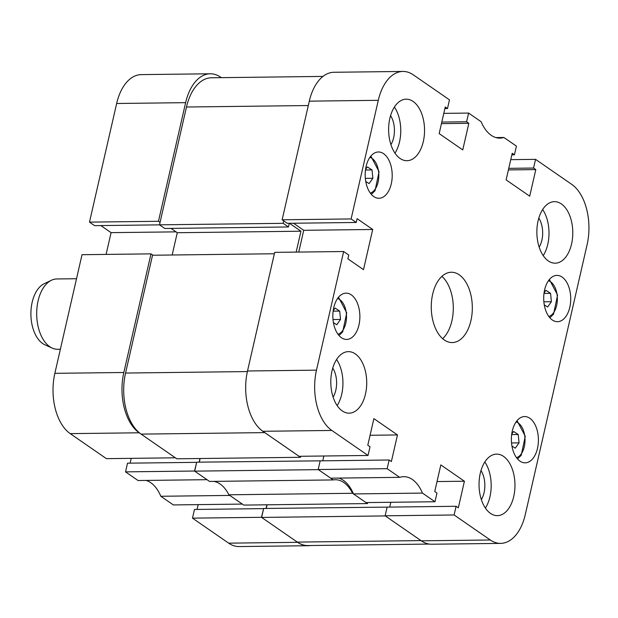 <?xml version="1.0" encoding="UTF-8"?>
<svg xmlns="http://www.w3.org/2000/svg" width="618" height="618" viewBox="0 0 618 618"><rect width="100%" height="100%" fill="white"/><g stroke="black" fill="none" stroke-linecap="round" stroke-linejoin="round"><path stroke-width="0.93" d="M297.637 542.326A46.296 27.03 89.3 0 0 308.027 545.725L239.05 546.559A46.296 27.03 -90.7 0 1 228.668 543.16L297.637 542.326L261.453 517.312L263.608 508.738M263.446 508.622L194.469 509.464L192.484 518.147L228.668 543.16M197.065 509.433L198.162 504.628M160.827 496.269L173.357 504.929L242.326 504.087L229.803 495.427L160.827 496.269A38.671 22.58 -90.7 0 0 146.103 480.425M196.493 462.341L127.524 463.183L125.531 471.866L138.053 480.526L207.03 479.684L194.508 471.032L196.655 462.457M130.112 463.152L131.217 458.347M70.22 433.627L106.404 458.649L175.381 457.807L139.197 432.793L70.22 433.627A46.296 27.03 -90.7 0 1 54.855 373.326L123.832 372.492L151.001 253.859L152.978 255.226M151.001 253.859L82.024 254.701L54.855 373.326M106.095 254.407L111.078 232.646L100.85 225.578M221.329 77.652L220.641 77.18A46.296 27.03 89.3 0 0 210.259 73.781A46.296 27.03 89.3 0 0 185.632 102.658L116.655 103.492L89.486 222.125L94.593 225.647L159.537 224.859M116.655 103.492A46.296 27.03 -90.7 0 1 141.283 74.616L210.259 73.781M89.486 222.125L158.463 221.29L185.632 102.658M158.463 221.29L160.054 222.387M123.832 372.492A46.296 27.03 89.3 0 0 139.197 432.793M199.127 462.156L199.954 458.517M266.072 508.436L266.906 504.798M308.027 545.725A46.296 27.03 89.3 0 0 310.398 545.516M125.531 471.866L194.508 471.032M192.484 518.147L261.453 517.312M176.03 231.858L111.078 232.646M209.548 481.43L194.662 471.14L318.347 469.641L333.226 479.931L209.548 481.43M228.876 494.794L352.554 493.288L367.44 503.577L243.762 505.084L228.876 494.794A38.092 22.24 89.3 0 0 213.658 481.383M194.662 471.14L196.717 462.179L320.618 460.835M199.313 462.148L200.139 458.517M141.105 434.114L264.782 432.615L300.487 457.297L176.81 458.795L141.105 434.114A46.875 27.37 -90.7 0 1 125.554 373.048L152.53 255.234L274.361 253.759M171.016 228.39L177.266 232.716L172.159 254.995M308.305 105.539L186.481 107.014L159.498 224.828L164.759 228.467L288.436 226.968L289.278 223.283M186.481 107.014A46.875 27.37 -90.7 0 1 211.418 77.775L322.982 76.416M429.325 544.072L307.841 545.547A46.875 27.37 -90.7 0 1 297.32 542.102L261.615 517.42L263.67 508.467L387.571 507.115M266.258 508.429L267.092 504.798M352.554 493.288A38.092 22.24 89.3 0 0 335.28 479.738A38.092 22.24 89.3 0 0 333.226 479.931M367.44 503.577L367.671 502.565M297.32 542.102L420.997 540.603L385.292 515.922L261.615 517.42M159.498 224.828L283.175 223.33L283.732 220.889M283.175 223.33L288.436 226.968M289.479 223.283L300.943 231.209L296.161 252.098M300.487 457.297L300.719 456.285M177.266 232.716L300.943 231.209M503.531 456.378A30.761 17.961 89.3 0 0 496.633 454.122A30.761 17.961 89.3 0 0 479.313 479.097A30.761 17.961 89.3 0 0 490.476 513.388A30.761 17.961 89.3 0 0 497.374 515.644A30.761 17.961 89.3 0 0 514.694 490.669A30.761 17.961 89.3 0 0 503.531 456.378M561.353 203.917A30.761 17.961 89.3 0 0 554.454 201.661A30.761 17.961 89.3 0 0 537.135 226.636A30.761 17.961 89.3 0 0 548.297 260.927A30.761 17.961 89.3 0 0 555.196 263.183A30.761 17.961 89.3 0 0 572.515 238.208A30.761 17.961 89.3 0 0 561.353 203.917M413.11 101.437A30.761 17.961 89.3 0 0 406.204 99.181A30.761 17.961 89.3 0 0 388.892 124.156A30.761 17.961 89.3 0 0 400.055 158.447A30.761 17.961 89.3 0 0 406.953 160.703A30.761 17.961 89.3 0 0 424.272 135.728A30.761 17.961 89.3 0 0 413.11 101.437M355.288 353.898A30.761 17.961 89.3 0 0 348.382 351.642A30.761 17.961 89.3 0 0 331.07 376.617A30.761 17.961 89.3 0 0 342.233 410.9A30.761 17.961 89.3 0 0 349.131 413.164A30.761 17.961 89.3 0 0 366.451 388.189A30.761 17.961 89.3 0 0 355.288 353.898M529.804 418.255A23.144 13.511 89.3 0 0 524.612 416.555A23.144 13.511 89.3 0 0 511.58 435.342A23.144 13.511 89.3 0 0 519.977 461.144A23.144 13.511 89.3 0 0 525.176 462.843A23.144 13.511 89.3 0 0 538.201 444.056A23.144 13.511 89.3 0 0 529.804 418.255M562.133 277.096A23.144 13.511 89.3 0 0 556.942 275.396A23.144 13.511 89.3 0 0 543.91 294.183A23.144 13.511 89.3 0 0 552.307 319.985A23.144 13.511 89.3 0 0 557.506 321.684A23.144 13.511 89.3 0 0 570.53 302.89A23.144 13.511 89.3 0 0 562.133 277.096M351.271 294.84A23.144 13.511 89.3 0 0 346.08 293.141A23.144 13.511 89.3 0 0 333.056 311.928A23.144 13.511 89.3 0 0 341.453 337.729A23.144 13.511 89.3 0 0 346.644 339.429A23.144 13.511 89.3 0 0 359.668 320.634A23.144 13.511 89.3 0 0 351.271 294.84M383.6 153.673A23.144 13.511 89.3 0 0 378.409 151.974A23.144 13.511 89.3 0 0 365.385 170.769A23.144 13.511 89.3 0 0 373.782 196.57A23.144 13.511 89.3 0 0 378.973 198.27A23.144 13.511 89.3 0 0 391.997 179.475A23.144 13.511 89.3 0 0 383.6 153.673M459.251 274.832A35.156 20.525 89.3 0 0 451.364 272.252A35.156 20.525 89.3 0 0 431.573 300.796A35.156 20.525 89.3 0 0 444.334 339.985A35.156 20.525 89.3 0 0 452.221 342.565A35.156 20.525 89.3 0 0 472.005 314.021A35.156 20.525 89.3 0 0 459.251 274.832M338.757 478.085A38.671 22.58 -90.7 0 1 353.481 493.929L422.457 493.087L434.979 501.746L436.965 493.064L434.74 491.519L440.827 464.914L464.419 481.221L458.324 507.826L456.099 506.281L454.106 514.972L490.29 539.985A46.296 27.03 89.3 0 0 500.68 543.384A46.296 27.03 89.3 0 0 525.3 514.508L587.1 244.674A46.296 27.03 89.3 0 0 571.735 184.373L535.551 159.351L533.566 168.042L535.798 169.587L529.703 196.184L506.111 179.877L512.206 153.279L514.439 154.817L516.424 146.134L503.902 137.474L495.852 137.575M353.481 493.929L366.003 502.589L434.979 501.746M422.457 493.087A38.671 22.58 89.3 0 0 403.701 476.679A38.671 22.58 89.3 0 0 399.684 477.343L330.707 478.185L318.185 469.525L387.162 468.691L389.147 460.001L391.379 461.546L397.474 434.941L373.882 418.633L367.787 445.238L370.02 446.775L368.027 455.466L331.843 430.452L262.874 431.287L299.058 456.3L368.027 455.466M441.808 122.063L466.613 121.761L468.606 113.071L481.128 121.731A38.671 22.58 89.3 0 0 499.885 138.138A38.671 22.58 89.3 0 0 503.902 137.474M466.613 121.761L468.846 123.306L462.751 149.904L439.166 133.596L445.254 106.991L447.486 108.536L449.479 99.853L413.295 74.84A46.296 27.03 89.3 0 0 402.905 71.441A46.296 27.03 89.3 0 0 378.286 100.317L309.309 101.151A46.296 27.03 -90.7 0 1 333.936 72.275L402.905 71.441M351.117 218.942L282.14 219.784L287.239 223.307L356.215 222.472L351.117 218.942L378.286 100.317M356.215 222.472L357.088 218.672L372.708 229.471L363.508 269.649L347.888 258.849L348.753 255.049L343.654 251.518L274.678 252.36L247.509 370.985L316.486 370.151L343.654 251.518M316.486 370.151A46.296 27.03 89.3 0 0 331.843 430.452M387.162 468.691L399.684 477.343M389.147 460.001L320.17 460.843L318.185 469.525M323.863 455.999L322.766 460.812M262.874 431.287A46.296 27.03 -90.7 0 1 247.509 370.985M298.749 252.067L303.732 230.305L293.496 223.237M282.14 219.784L309.309 101.151M500.68 543.384L431.704 544.219A46.296 27.03 -90.7 0 1 421.314 540.82L490.29 539.985M456.099 506.281L387.123 507.123L385.13 515.806L421.314 540.82M390.815 502.287L389.711 507.092M468.606 113.071L443.794 113.372M535.551 159.351L510.746 159.653M385.13 515.806L454.106 514.972M442.658 338.679A35.156 20.525 89.3 0 0 453.295 307.393A35.156 20.525 89.3 0 0 441.901 276.377M508.753 168.343L533.566 168.042M508.39 169.919L535.798 169.587M511.843 154.848L514.439 154.817M441.445 123.639L468.846 123.306M444.898 108.567L447.486 108.536M303.732 230.305L372.708 229.471M437.019 481.553L464.419 481.221M370.066 435.273L397.474 434.941M539.174 247.146A19.923 11.634 89.3 0 0 538.819 218.077M390.931 144.666A19.923 11.634 89.3 0 0 390.576 115.597M333.11 397.127A19.923 11.634 89.3 0 0 332.754 368.058M481.352 499.607A19.923 11.634 89.3 0 0 480.997 470.537M337.15 405.601A30.761 17.961 89.3 0 0 336.586 359.491M394.972 153.14A30.761 17.961 89.3 0 0 394.408 107.03M543.214 255.62A30.761 17.961 89.3 0 0 542.65 209.51M485.393 508.081A30.761 17.961 89.3 0 0 484.829 461.97M52.252 348.112L44.913 344.813A31.642 18.478 -90.7 0 1 30.9 314.438A31.642 18.478 -90.7 0 1 44.164 283.739L51.433 280.255A35.156 20.525 89.3 0 0 36.686 314.369A35.156 20.525 89.3 0 0 52.252 348.112A35.156 20.525 89.3 0 0 57.644 349.278L60.379 349.24M76.524 278.726L56.786 278.965A35.156 20.525 89.3 0 0 52.87 279.66A35.156 20.525 89.3 0 0 51.433 280.255M544.002 293.419L550.553 293.341L551.395 301.692L547.594 307.022L544.265 304.844M550.553 293.341L545.918 290.313L544.064 292.909M543.863 301.785L551.395 301.692M365.47 170.004L372.021 169.927L372.863 178.278L369.07 183.6L365.74 181.429M372.021 169.927L367.386 166.899L365.539 169.487M365.338 178.37L372.863 178.278M511.673 434.585L518.224 434.5L519.066 442.859L515.265 448.181L511.936 446.003M518.224 434.5L513.589 431.472L511.735 434.068M511.534 442.944L519.066 442.859M333.141 311.163L339.691 311.086L340.533 319.436L336.74 324.759L333.411 322.588M339.691 311.086L335.056 308.058L333.21 310.653M333.009 319.529L340.533 319.436M125.554 373.048L247.378 371.572M548.854 316.516A18.169 10.606 89.3 0 0 553.55 312.778A18.169 10.606 89.3 0 0 556.988 294.083A18.169 10.606 89.3 0 0 548.421 280.765M370.329 193.102A18.169 10.606 89.3 0 0 375.018 189.363A18.169 10.606 89.3 0 0 378.455 170.668A18.169 10.606 89.3 0 0 369.888 157.351M516.524 457.683A18.169 10.606 89.3 0 0 521.213 453.936A18.169 10.606 89.3 0 0 524.651 435.25A18.169 10.606 89.3 0 0 516.092 421.924M337.992 334.261A18.169 10.606 89.3 0 0 342.689 330.522A18.169 10.606 89.3 0 0 346.126 311.827A18.169 10.606 89.3 0 0 337.559 298.509M549.379 279.506L557.583 295.095L553.55 314.16L549.842 317.76M370.846 156.091L379.058 171.68L375.026 190.746L371.318 194.338M517.05 420.665L525.254 436.262L521.221 455.327L517.513 458.919M338.517 297.25L346.721 312.839L342.696 331.905L338.981 335.497"/></g></svg>
